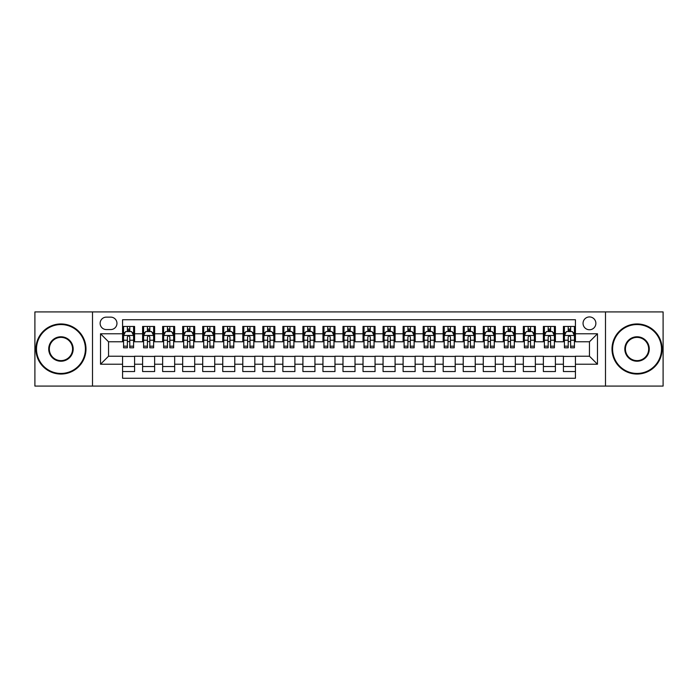 <?xml version="1.0" encoding="UTF-8"?>
<svg xmlns="http://www.w3.org/2000/svg" width="698" height="698" viewBox="0 0 698 698"><rect width="100%" height="100%" fill="white"/><g stroke="black" fill="none" stroke-linecap="round" stroke-linejoin="round"><path stroke-width="1.05" d="M589.461 316.936A6.413 6.413 0 0 0 583.048 323.349A6.413 6.413 0 0 0 589.461 329.761A6.413 6.413 0 0 0 595.874 323.349A6.413 6.413 0 0 0 589.461 316.936M605.489 386.073L663.1 386.073L663.1 311.927L605.489 311.927L605.489 386.073L92.511 386.073L92.511 311.927L34.9 311.927L34.9 386.073L92.511 386.073M575.431 326.455L563.408 326.455L563.408 333.775L555.399 333.775L555.399 341.784L563.408 341.784L563.408 333.775M555.399 333.775L555.399 326.455L543.376 326.455L543.376 333.775L535.357 333.775L535.357 341.784L543.376 341.784L543.376 333.775M535.357 333.775L535.357 326.455L523.334 326.455L523.334 333.775L515.316 333.775L515.316 341.784L523.334 341.784L523.334 333.775M515.316 333.775L515.316 326.455L503.293 326.455L503.293 333.775L495.283 333.775L495.283 341.784L503.293 341.784L503.293 333.775M495.283 333.775L495.283 326.455L483.26 326.455L483.26 333.775L475.242 333.775L475.242 341.784L483.26 341.784L483.26 333.775M475.242 333.775L475.242 326.455L463.219 326.455L463.219 333.775L455.201 333.775L455.201 341.784L463.219 341.784L463.219 333.775M455.201 333.775L455.201 326.455L443.178 326.455L443.178 333.775L435.168 333.775L435.168 341.784L443.178 341.784L443.178 333.775M435.168 333.775L435.168 326.455L423.145 326.455L423.145 333.775L415.127 333.775L415.127 341.784L423.145 341.784L423.145 333.775M415.127 333.775L415.127 326.455L403.104 326.455L403.104 333.775L395.085 333.775L395.085 341.784L403.104 341.784L403.104 333.775M395.085 333.775L395.085 326.455L383.062 326.455L383.062 333.775L375.053 333.775L375.053 341.784L383.062 341.784L383.062 333.775M375.053 333.775L375.053 326.455L363.03 326.455L363.03 333.775L355.012 333.775L355.012 341.784L363.03 341.784L363.03 333.775M355.012 333.775L355.012 326.455L342.988 326.455L342.988 333.775L334.97 333.775L334.97 341.784L342.988 341.784L342.988 333.775M334.97 333.775L334.97 326.455L322.947 326.455L322.947 333.775L314.938 333.775L314.938 341.784L322.947 341.784L322.947 333.775M314.938 333.775L314.938 326.455L302.915 326.455L302.915 333.775L294.896 333.775L294.896 341.784L302.915 341.784L302.915 333.775M294.896 333.775L294.896 326.455L282.873 326.455L282.873 333.775L274.855 333.775L274.855 341.784L282.873 341.784L282.873 333.775M274.855 333.775L274.855 326.455L262.832 326.455L262.832 333.775L254.822 333.775L254.822 341.784L262.832 341.784L262.832 333.775M254.822 333.775L254.822 326.455L242.799 326.455L242.799 333.775L234.781 333.775L234.781 341.784L242.799 341.784L242.799 333.775M234.781 333.775L234.781 326.455L222.758 326.455L222.758 333.775L214.74 333.775L214.74 341.784L222.758 341.784L222.758 333.775M214.74 333.775L214.74 326.455L202.717 326.455L202.717 333.775L194.707 333.775L194.707 341.784L202.717 341.784L202.717 333.775M194.707 333.775L194.707 326.455L182.684 326.455L182.684 333.775L174.666 333.775L174.666 341.784L182.684 341.784L182.684 333.775M174.666 333.775L174.666 326.455L162.643 326.455L162.643 333.775L154.624 333.775L154.624 341.784L162.643 341.784L162.643 333.775M154.624 333.775L154.624 326.455L142.601 326.455L142.601 341.784L134.592 341.784L134.592 326.455L122.569 326.455M122.569 371.545L134.592 371.545L134.592 356.216L142.601 356.216L142.601 371.545L154.624 371.545L154.624 356.216L162.643 356.216L162.643 364.225L154.624 364.225M162.643 364.225L162.643 371.545L174.666 371.545L174.666 356.216L182.684 356.216L182.684 364.225L174.666 364.225M182.684 364.225L182.684 371.545L194.707 371.545L194.707 356.216L202.717 356.216L202.717 364.225L194.707 364.225M202.717 364.225L202.717 371.545L214.74 371.545L214.74 356.216L222.758 356.216L222.758 364.225L214.74 364.225M222.758 364.225L222.758 371.545L234.781 371.545L234.781 356.216L242.799 356.216L242.799 364.225L234.781 364.225M242.799 364.225L242.799 371.545L254.822 371.545L254.822 356.216L262.832 356.216L262.832 364.225L254.822 364.225M262.832 364.225L262.832 371.545L274.855 371.545L274.855 356.216L282.873 356.216L282.873 364.225L274.855 364.225M282.873 364.225L282.873 371.545L294.896 371.545L294.896 356.216L302.915 356.216L302.915 364.225L294.896 364.225M302.915 364.225L302.915 371.545L314.938 371.545L314.938 356.216L322.947 356.216L322.947 364.225L314.938 364.225M322.947 364.225L322.947 371.545L334.97 371.545L334.97 356.216L342.988 356.216L342.988 364.225L334.97 364.225M342.988 364.225L342.988 371.545L355.012 371.545L355.012 356.216L363.03 356.216L363.03 364.225L355.012 364.225M363.03 364.225L363.03 371.545L375.053 371.545L375.053 356.216L383.062 356.216L383.062 364.225L375.053 364.225M383.062 364.225L383.062 371.545L395.085 371.545L395.085 356.216L403.104 356.216L403.104 364.225L395.085 364.225M403.104 364.225L403.104 371.545L415.127 371.545L415.127 356.216L423.145 356.216L423.145 364.225L415.127 364.225M423.145 364.225L423.145 371.545L435.168 371.545L435.168 356.216L443.178 356.216L443.178 364.225L435.168 364.225M443.178 364.225L443.178 371.545L455.201 371.545L455.201 356.216L463.219 356.216L463.219 364.225L455.201 364.225M463.219 364.225L463.219 371.545L475.242 371.545L475.242 356.216L483.26 356.216L483.26 364.225L475.242 364.225M483.26 364.225L483.26 371.545L495.283 371.545L495.283 356.216L503.293 356.216L503.293 364.225L495.283 364.225M503.293 364.225L503.293 371.545L515.316 371.545L515.316 356.216L523.334 356.216L523.334 364.225L515.316 364.225M523.334 364.225L523.334 371.545L535.357 371.545L535.357 356.216L543.376 356.216L543.376 364.225L535.357 364.225M543.376 364.225L543.376 371.545L555.399 371.545L555.399 356.216L563.408 356.216L563.408 364.225L555.399 364.225M106.34 329.561L110.746 329.561A6.212 6.212 0 0 0 116.959 323.349A6.212 6.212 0 0 0 110.746 317.136L106.34 317.136A6.212 6.212 0 0 0 100.128 323.349A6.212 6.212 0 0 0 106.34 329.561M605.489 311.927L92.511 311.927M575.431 333.775L575.431 319.745L122.569 319.745L122.569 341.784L108.539 341.784L108.539 356.216L122.569 356.216L122.569 378.255L575.431 378.255L575.431 356.216L589.461 356.216L589.461 341.784L575.431 341.784L575.431 333.775L597.471 333.775L597.471 364.225L575.431 364.225M122.569 364.225L100.529 364.225L100.529 333.775L122.569 333.775M563.408 364.225L563.408 371.545L575.431 371.545M122.569 331.463L123.572 331.463M127.376 331.463L129.784 331.463M133.588 331.463L134.592 331.463M122.569 341.584L123.572 341.584M127.376 341.584L129.784 341.584M133.588 341.584L134.592 341.584M122.569 356.416L134.592 356.416M122.569 366.537L134.592 366.537M142.601 341.584L143.605 341.584M147.418 341.584L149.817 341.584M153.63 341.584L154.624 341.584M142.601 331.463L143.605 331.463M147.418 331.463L149.817 331.463M153.63 331.463L154.624 331.463M142.601 356.416L154.624 356.416M142.601 366.537L154.624 366.537M162.643 356.416L174.666 356.416M162.643 366.537L174.666 366.537M162.643 331.463L163.646 331.463M167.45 331.463L169.858 331.463M173.662 331.463L174.666 331.463M162.643 341.584L163.646 341.584M167.45 341.584L169.858 341.584M173.662 341.584L174.666 341.584M182.684 356.416L194.707 356.416M182.684 366.537L194.707 366.537M182.684 331.463L183.687 331.463M187.492 331.463L189.9 331.463M193.704 331.463L194.707 331.463M182.684 341.584L183.687 341.584M187.492 341.584L189.9 341.584M193.704 341.584L194.707 341.584M202.717 356.416L214.74 356.416M202.717 366.537L214.74 366.537M202.717 331.463L203.72 331.463M207.533 331.463L209.932 331.463M213.745 331.463L214.74 331.463M202.717 341.584L203.72 341.584M207.533 341.584L209.932 341.584M213.745 341.584L214.74 341.584M222.758 356.416L234.781 356.416M222.758 366.537L234.781 366.537M222.758 331.463L223.761 331.463M227.565 331.463L229.974 331.463M233.778 331.463L234.781 331.463M222.758 341.584L223.761 341.584M227.565 341.584L229.974 341.584M233.778 341.584L234.781 341.584M242.799 356.416L254.822 356.416M242.799 366.537L254.822 366.537M242.799 331.463L243.803 331.463M247.607 331.463L250.015 331.463M253.819 331.463L254.822 331.463M242.799 341.584L243.803 341.584M247.607 341.584L250.015 341.584M253.819 341.584L254.822 341.584M262.832 356.416L274.855 356.416M262.832 366.537L274.855 366.537M262.832 331.463L263.835 331.463M267.648 331.463L270.047 331.463M273.86 331.463L274.855 331.463M262.832 341.584L263.835 341.584M267.648 341.584L270.047 341.584M273.86 341.584L274.855 341.584M282.873 356.416L294.896 356.416M282.873 366.537L294.896 366.537M282.873 331.463L283.877 331.463M287.681 331.463L290.089 331.463M293.893 331.463L294.896 331.463M282.873 341.584L283.877 341.584M287.681 341.584L290.089 341.584M293.893 341.584L294.896 341.584M302.915 356.416L314.938 356.416M302.915 366.537L314.938 366.537M302.915 331.463L303.918 331.463M307.722 331.463L310.121 331.463M313.934 331.463L314.938 331.463M302.915 341.584L303.918 341.584M307.722 341.584L310.121 341.584M313.934 341.584L314.938 341.584M322.947 356.416L334.97 356.416M322.947 366.537L334.97 366.537M322.947 331.463L323.951 331.463M327.763 331.463L330.163 331.463M333.976 331.463L334.97 331.463M322.947 341.584L323.951 341.584M327.763 341.584L330.163 341.584M333.976 341.584L334.97 341.584M342.988 356.416L355.012 356.416M342.988 366.537L355.012 366.537M342.988 331.463L343.992 331.463M347.796 331.463L350.204 331.463M354.008 331.463L355.012 331.463M342.988 341.584L343.992 341.584M347.796 341.584L350.204 341.584M354.008 341.584L355.012 341.584M363.03 356.416L375.053 356.416M363.03 366.537L375.053 366.537M363.03 331.463L364.024 331.463M367.837 331.463L370.237 331.463M374.049 331.463L375.053 331.463M363.03 341.584L364.024 341.584M367.837 341.584L370.237 341.584M374.049 341.584L375.053 341.584M383.062 356.416L395.085 356.416M383.062 366.537L395.085 366.537M383.062 331.463L384.066 331.463M387.879 331.463L390.278 331.463M394.082 331.463L395.085 331.463M383.062 341.584L384.066 341.584M387.879 341.584L390.278 341.584M394.082 341.584L395.085 341.584M403.104 356.416L415.127 356.416M403.104 366.537L415.127 366.537M403.104 331.463L404.107 331.463M407.911 331.463L410.319 331.463M414.123 331.463L415.127 331.463M403.104 341.584L404.107 341.584M407.911 341.584L410.319 341.584M414.123 341.584L415.127 341.584M423.145 356.416L435.168 356.416M423.145 366.537L435.168 366.537M423.145 331.463L424.14 331.463M427.953 331.463L430.352 331.463M434.165 331.463L435.168 331.463M423.145 341.584L424.14 341.584M427.953 341.584L430.352 341.584M434.165 341.584L435.168 341.584M443.178 356.416L455.201 356.416M443.178 366.537L455.201 366.537M443.178 331.463L444.181 331.463M447.985 331.463L450.393 331.463M454.197 331.463L455.201 331.463M443.178 341.584L444.181 341.584M447.985 341.584L450.393 341.584M454.197 341.584L455.201 341.584M463.219 356.416L475.242 356.416M463.219 366.537L475.242 366.537M463.219 331.463L464.222 331.463M468.026 331.463L470.435 331.463M474.239 331.463L475.242 331.463M463.219 341.584L464.222 341.584M468.026 341.584L470.435 341.584M474.239 341.584L475.242 341.584M483.26 356.416L495.283 356.416M483.26 366.537L495.283 366.537M483.26 331.463L484.255 331.463M488.068 331.463L490.467 331.463M494.28 331.463L495.283 331.463M483.26 341.584L484.255 341.584M488.068 341.584L490.467 341.584M494.28 341.584L495.283 341.584M503.293 356.416L515.316 356.416M503.293 366.537L515.316 366.537M503.293 331.463L504.296 331.463M508.1 331.463L510.508 331.463M514.313 331.463L515.316 331.463M503.293 341.584L504.296 341.584M508.1 341.584L510.508 341.584M514.313 341.584L515.316 341.584M523.334 356.416L535.357 356.416M523.334 366.537L535.357 366.537M523.334 331.463L524.338 331.463M528.142 331.463L530.55 331.463M534.354 331.463L535.357 331.463M523.334 341.584L524.338 341.584M528.142 341.584L530.55 341.584M534.354 341.584L535.357 341.584M543.376 356.416L555.399 356.416M543.376 366.537L555.399 366.537M543.376 331.463L544.37 331.463M548.183 331.463L550.582 331.463M554.395 331.463L555.399 331.463M543.376 341.584L544.37 341.584M548.183 341.584L550.582 341.584M554.395 341.584L555.399 341.584M563.408 356.416L575.431 356.416M563.408 366.537L575.431 366.537M563.408 331.463L564.412 331.463M568.216 331.463L570.624 331.463M574.428 331.463L575.431 331.463M563.408 341.584L564.412 341.584M568.216 341.584L570.624 341.584M574.428 341.584L575.431 341.584M108.539 341.784L100.529 333.775M108.539 356.216L100.529 364.225M597.471 333.775L589.461 341.784M597.471 364.225L589.461 356.216M129.784 329.063L127.376 329.063M133.588 346.164L129.784 346.164L129.784 347.796L133.588 347.796L133.588 335.572L131.582 331.567L125.57 331.567L123.572 335.572L123.572 347.796L127.376 347.796L127.376 346.164L123.572 346.164M123.572 335.572L123.572 326.455M133.588 335.572L133.588 326.455M127.376 331.567L127.376 326.455M129.784 326.455L129.784 331.567M129.784 346.164L129.784 337.073C128.982 335.537 128.179 335.537 127.376 337.073L127.376 346.164M60.953 324.553A24.447 24.447 0 0 0 36.505 349A24.447 24.447 0 0 0 60.953 373.447A24.447 24.447 0 0 0 85.4 349A24.447 24.447 0 0 0 60.953 324.553M60.953 374.049A25.049 25.049 0 0 1 35.903 349A25.049 25.049 0 0 1 60.953 323.951A25.049 25.049 0 0 1 85.994 349A25.049 25.049 0 0 1 60.953 374.049M60.953 336.776A12.224 12.224 0 0 1 73.177 349A12.224 12.224 0 0 1 60.953 361.224A12.224 12.224 0 0 1 48.729 349A12.224 12.224 0 0 1 60.953 336.776M60.953 360.622A11.622 11.622 0 0 0 72.575 349A11.622 11.622 0 0 0 60.953 337.378A11.622 11.622 0 0 0 49.331 349A11.622 11.622 0 0 0 60.953 360.622M637.047 324.553A24.447 24.447 0 0 0 612.6 349A24.447 24.447 0 0 0 637.047 373.447A24.447 24.447 0 0 0 661.495 349A24.447 24.447 0 0 0 637.047 324.553M637.047 374.049A25.049 25.049 0 0 1 612.006 349A25.049 25.049 0 0 1 637.047 323.951A25.049 25.049 0 0 1 662.097 349A25.049 25.049 0 0 1 637.047 374.049M637.047 336.776A12.224 12.224 0 0 1 649.271 349A12.224 12.224 0 0 1 637.047 361.224A12.224 12.224 0 0 1 624.823 349A12.224 12.224 0 0 1 637.047 336.776M637.047 360.622A11.622 11.622 0 0 0 648.669 349A11.622 11.622 0 0 0 637.047 337.378A11.622 11.622 0 0 0 625.425 349A11.622 11.622 0 0 0 637.047 360.622M149.817 329.063L147.418 329.063M153.63 346.164L149.817 346.164L149.817 347.796L153.63 347.796L153.63 335.572L151.623 331.567L145.612 331.567L143.605 335.572L143.605 347.796L147.418 347.796L147.418 346.164L143.605 346.164M143.605 335.572L143.605 326.455M153.63 335.572L153.63 326.455M147.418 331.567L147.418 326.455M149.817 326.455L149.817 331.567M149.817 346.164L149.817 337.073C149.023 335.537 148.22 335.537 147.418 337.073L147.418 346.164M169.858 329.063L167.45 329.063M173.662 346.164L169.858 346.164L169.858 347.796L173.662 347.796L173.662 335.572L171.664 331.567L165.653 331.567L163.646 335.572L163.646 347.796L167.45 347.796L167.45 346.164L163.646 346.164M163.646 335.572L163.646 326.455M173.662 335.572L173.662 326.455M167.45 331.567L167.45 326.455M169.858 326.455L169.858 331.567M169.858 346.164L169.858 337.073C169.056 335.537 168.253 335.537 167.45 337.073L167.45 346.164M189.9 329.063L187.492 329.063M193.704 346.164L189.9 346.164L189.9 347.796L193.704 347.796L193.704 335.572L191.697 331.567L185.685 331.567L183.687 335.572L183.687 347.796L187.492 347.796L187.492 346.164L183.687 346.164M183.687 335.572L183.687 326.455M193.704 335.572L193.704 326.455M187.492 331.567L187.492 326.455M189.9 326.455L189.9 331.567M189.9 346.164L189.9 337.073C189.097 335.537 188.294 335.537 187.492 337.073L187.492 346.164M209.932 329.063L207.533 329.063M213.745 346.164L209.932 346.164L209.932 347.796L213.745 347.796L213.745 335.572L211.738 331.567L205.727 331.567L203.72 335.572L203.72 347.796L207.533 347.796L207.533 346.164L203.72 346.164M203.72 335.572L203.72 326.455M213.745 335.572L213.745 326.455M207.533 331.567L207.533 326.455M209.932 326.455L209.932 331.567M209.932 346.164L209.932 337.073C209.138 335.537 208.336 335.537 207.533 337.073L207.533 346.164M229.974 329.063L227.565 329.063M233.778 346.164L229.974 346.164L229.974 347.796L233.778 347.796L233.778 335.572L231.78 331.567L225.768 331.567L223.761 335.572L223.761 347.796L227.565 347.796L227.565 346.164L223.761 346.164M223.761 335.572L223.761 326.455M233.778 335.572L233.778 326.455M227.565 331.567L227.565 326.455M229.974 326.455L229.974 331.567M229.974 346.164L229.974 337.073C229.171 335.537 228.368 335.537 227.565 337.073L227.565 346.164M250.015 329.063L247.607 329.063M253.819 346.164L250.015 346.164L250.015 347.796L253.819 347.796L253.819 335.572L251.812 331.567L245.801 331.567L243.803 335.572L243.803 347.796L247.607 347.796L247.607 346.164L243.803 346.164M243.803 335.572L243.803 326.455M253.819 335.572L253.819 326.455M247.607 331.567L247.607 326.455M250.015 326.455L250.015 331.567M250.015 346.164L250.015 337.073C249.212 335.537 248.409 335.537 247.607 337.073L247.607 346.164M270.047 329.063L267.648 329.063M273.86 346.164L270.047 346.164L270.047 347.796L273.86 347.796L273.86 335.572L271.854 331.567L265.842 331.567L263.835 335.572L263.835 347.796L267.648 347.796L267.648 346.164L263.835 346.164M263.835 335.572L263.835 326.455M273.86 335.572L273.86 326.455M267.648 331.567L267.648 326.455M270.047 326.455L270.047 331.567M270.047 346.164L270.047 337.073C269.245 335.537 268.451 335.537 267.648 337.073L267.648 346.164M290.089 329.063L287.681 329.063M293.893 346.164L290.089 346.164L290.089 347.796L293.893 347.796L293.893 335.572L291.895 331.567L285.883 331.567L283.877 335.572L283.877 347.796L287.681 347.796L287.681 346.164L283.877 346.164M283.877 335.572L283.877 326.455M293.893 335.572L293.893 326.455M287.681 331.567L287.681 326.455M290.089 326.455L290.089 331.567M290.089 346.164L290.089 337.073C289.286 335.537 288.483 335.537 287.681 337.073L287.681 346.164M310.121 329.063L307.722 329.063M313.934 346.164L310.121 346.164L310.121 347.796L313.934 347.796L313.934 335.572L311.927 331.567L305.916 331.567L303.918 335.572L303.918 347.796L307.722 347.796L307.722 346.164L303.918 346.164M303.918 335.572L303.918 326.455M313.934 335.572L313.934 326.455M307.722 331.567L307.722 326.455M310.121 326.455L310.121 331.567M310.121 346.164L310.121 337.073C309.327 335.537 308.525 335.537 307.722 337.073L307.722 346.164M330.163 329.063L327.763 329.063M333.976 346.164L330.163 346.164L330.163 347.796L333.976 347.796L333.976 335.572L331.969 331.567L325.957 331.567L323.951 335.572L323.951 347.796L327.763 347.796L327.763 346.164L323.951 346.164M323.951 335.572L323.951 326.455M333.976 335.572L333.976 326.455M327.763 331.567L327.763 326.455M330.163 326.455L330.163 331.567M330.163 346.164L330.163 337.073C329.36 335.537 328.566 335.537 327.763 337.073L327.763 346.164M350.204 329.063L347.796 329.063M354.008 346.164L350.204 346.164L350.204 347.796L354.008 347.796L354.008 335.572L352.001 331.567L345.999 331.567L343.992 335.572L343.992 347.796L347.796 347.796L347.796 346.164L343.992 346.164M343.992 335.572L343.992 326.455M354.008 335.572L354.008 326.455M347.796 331.567L347.796 326.455M350.204 326.455L350.204 331.567M350.204 346.164L350.204 337.073C349.401 335.537 348.599 335.537 347.796 337.073L347.796 346.164M370.237 329.063L367.837 329.063M374.049 346.164L370.237 346.164L370.237 347.796L374.049 347.796L374.049 335.572L372.043 331.567L366.031 331.567L364.024 335.572L364.024 347.796L367.837 347.796L367.837 346.164L364.024 346.164M364.024 335.572L364.024 326.455M374.049 335.572L374.049 326.455M367.837 331.567L367.837 326.455M370.237 326.455L370.237 331.567M370.237 346.164L370.237 337.073C369.443 335.537 368.64 335.537 367.837 337.073L367.837 346.164M390.278 329.063L387.879 329.063M394.082 346.164L390.278 346.164L390.278 347.796L394.082 347.796L394.082 335.572L392.084 331.567L386.073 331.567L384.066 335.572L384.066 347.796L387.879 347.796L387.879 346.164L384.066 346.164M384.066 335.572L384.066 326.455M394.082 335.572L394.082 326.455M387.879 331.567L387.879 326.455M390.278 326.455L390.278 331.567M390.278 346.164L390.278 337.073C389.475 335.537 388.673 335.537 387.879 337.073L387.879 346.164M410.319 329.063L407.911 329.063M414.123 346.164L410.319 346.164L410.319 347.796L414.123 347.796L414.123 335.572L412.117 331.567L406.105 331.567L404.107 335.572L404.107 347.796L407.911 347.796L407.911 346.164L404.107 346.164M404.107 335.572L404.107 326.455M414.123 335.572L414.123 326.455M407.911 331.567L407.911 326.455M410.319 326.455L410.319 331.567M410.319 346.164L410.319 337.073C409.517 335.537 408.714 335.537 407.911 337.073L407.911 346.164M430.352 329.063L427.953 329.063M434.165 346.164L430.352 346.164L430.352 347.796L434.165 347.796L434.165 335.572L432.158 331.567L426.146 331.567L424.14 335.572L424.14 347.796L427.953 347.796L427.953 346.164L424.14 346.164M424.14 335.572L424.14 326.455M434.165 335.572L434.165 326.455M427.953 331.567L427.953 326.455M430.352 326.455L430.352 331.567M430.352 346.164L430.352 337.073C429.558 335.537 428.755 335.537 427.953 337.073L427.953 346.164M450.393 329.063L447.985 329.063M454.197 346.164L450.393 346.164L450.393 347.796L454.197 347.796L454.197 335.572L452.199 331.567L446.188 331.567L444.181 335.572L444.181 347.796L447.985 347.796L447.985 346.164L444.181 346.164M444.181 335.572L444.181 326.455M454.197 335.572L454.197 326.455M447.985 331.567L447.985 326.455M450.393 326.455L450.393 331.567M450.393 346.164L450.393 337.073C449.591 335.537 448.788 335.537 447.985 337.073L447.985 346.164M470.435 329.063L468.026 329.063M474.239 346.164L470.435 346.164L470.435 347.796L474.239 347.796L474.239 335.572L472.232 331.567L466.22 331.567L464.222 335.572L464.222 347.796L468.026 347.796L468.026 346.164L464.222 346.164M464.222 335.572L464.222 326.455M474.239 335.572L474.239 326.455M468.026 331.567L468.026 326.455M470.435 326.455L470.435 331.567M470.435 346.164L470.435 337.073C469.632 335.537 468.829 335.537 468.026 337.073L468.026 346.164M490.467 329.063L488.068 329.063M494.28 346.164L490.467 346.164L490.467 347.796L494.28 347.796L494.28 335.572L492.273 331.567L486.262 331.567L484.255 335.572L484.255 347.796L488.068 347.796L488.068 346.164L484.255 346.164M484.255 335.572L484.255 326.455M494.28 335.572L494.28 326.455M488.068 331.567L488.068 326.455M490.467 326.455L490.467 331.567M490.467 346.164L490.467 337.073C489.673 335.537 488.87 335.537 488.068 337.073L488.068 346.164M510.508 329.063L508.1 329.063M514.313 346.164L510.508 346.164L510.508 347.796L514.313 347.796L514.313 335.572L512.315 331.567L506.303 331.567L504.296 335.572L504.296 347.796L508.1 347.796L508.1 346.164L504.296 346.164M504.296 335.572L504.296 326.455M514.313 335.572L514.313 326.455M508.1 331.567L508.1 326.455M510.508 326.455L510.508 331.567M510.508 346.164L510.508 337.073C509.706 335.537 508.903 335.537 508.1 337.073L508.1 346.164M530.55 329.063L528.142 329.063M534.354 346.164L530.55 346.164L530.55 347.796L534.354 347.796L534.354 335.572L532.347 331.567L526.336 331.567L524.338 335.572L524.338 347.796L528.142 347.796L528.142 346.164L524.338 346.164M524.338 335.572L524.338 326.455M534.354 335.572L534.354 326.455M528.142 331.567L528.142 326.455M530.55 326.455L530.55 331.567M530.55 346.164L530.55 337.073C529.747 335.537 528.944 335.537 528.142 337.073L528.142 346.164M550.582 329.063L548.183 329.063M554.395 346.164L550.582 346.164L550.582 347.796L554.395 347.796L554.395 335.572L552.388 331.567L546.377 331.567L544.37 335.572L544.37 347.796L548.183 347.796L548.183 346.164L544.37 346.164M544.37 335.572L544.37 326.455M554.395 335.572L554.395 326.455M548.183 331.567L548.183 326.455M550.582 326.455L550.582 331.567M550.582 346.164L550.582 337.073C549.788 335.537 548.986 335.537 548.183 337.073L548.183 346.164M570.624 329.063L568.216 329.063M574.428 346.164L570.624 346.164L570.624 347.796L574.428 347.796L574.428 335.572L572.43 331.567L566.418 331.567L564.412 335.572L564.412 347.796L568.216 347.796L568.216 346.164L564.412 346.164M564.412 335.572L564.412 326.455M574.428 335.572L574.428 326.455M568.216 331.567L568.216 326.455M570.624 326.455L570.624 331.567M570.624 346.164L570.624 337.073C569.821 335.537 569.018 335.537 568.216 337.073L568.216 346.164M142.601 364.225L134.592 364.225M142.601 333.775L134.592 333.775M133.536 335.476L123.616 335.476M123.572 332.667L125.021 332.667M132.14 332.667L133.588 332.667M127.376 340.223L123.572 340.223M133.588 340.223L129.784 340.223M129.784 330.337L127.376 330.337M153.577 335.476L143.657 335.476M143.605 332.667L145.062 332.667M152.173 332.667L153.63 332.667M147.418 340.223L143.605 340.223M153.63 340.223L149.817 340.223M149.817 330.337L147.418 330.337M173.619 335.476L163.698 335.476M163.646 332.667L165.094 332.667M172.214 332.667L173.662 332.667M167.45 340.223L163.646 340.223M173.662 340.223L169.858 340.223M169.858 330.337L167.45 330.337M193.651 335.476L183.731 335.476M183.687 332.667L185.136 332.667M192.247 332.667L193.704 332.667M187.492 340.223L183.687 340.223M193.704 340.223L189.9 340.223M189.9 330.337L187.492 330.337M213.693 335.476L203.772 335.476M203.72 332.667L205.177 332.667M212.288 332.667L213.745 332.667M207.533 340.223L203.72 340.223M213.745 340.223L209.932 340.223M209.932 330.337L207.533 330.337M233.734 335.476L223.814 335.476M223.761 332.667L225.21 332.667M232.329 332.667L233.778 332.667M227.565 340.223L223.761 340.223M233.778 340.223L229.974 340.223M229.974 330.337L227.565 330.337M253.767 335.476L243.846 335.476M243.803 332.667L245.251 332.667M252.362 332.667L253.819 332.667M247.607 340.223L243.803 340.223M253.819 340.223L250.015 340.223M250.015 330.337L247.607 330.337M273.808 335.476L263.888 335.476M263.835 332.667L265.292 332.667M272.403 332.667L273.86 332.667M267.648 340.223L263.835 340.223M273.86 340.223L270.047 340.223M270.047 330.337L267.648 330.337M293.841 335.476L283.929 335.476M283.877 332.667L285.325 332.667M292.445 332.667L293.893 332.667M287.681 340.223L283.877 340.223M293.893 340.223L290.089 340.223M290.089 330.337L287.681 330.337M313.882 335.476L303.962 335.476M303.918 332.667L305.366 332.667M312.477 332.667L313.934 332.667M307.722 340.223L303.918 340.223M313.934 340.223L310.121 340.223M310.121 330.337L307.722 330.337M333.923 335.476L324.003 335.476M323.951 332.667L325.408 332.667M332.518 332.667L333.976 332.667M327.763 340.223L323.951 340.223M333.976 340.223L330.163 340.223M330.163 330.337L327.763 330.337M353.956 335.476L344.044 335.476M343.992 332.667L345.44 332.667M352.56 332.667L354.008 332.667M347.796 340.223L343.992 340.223M354.008 340.223L350.204 340.223M350.204 330.337L347.796 330.337M373.997 335.476L364.077 335.476M364.024 332.667L365.482 332.667M372.592 332.667L374.049 332.667M367.837 340.223L364.024 340.223M374.049 340.223L370.237 340.223M370.237 330.337L367.837 330.337M394.038 335.476L384.118 335.476M384.066 332.667L385.523 332.667M392.634 332.667L394.082 332.667M387.879 340.223L384.066 340.223M394.082 340.223L390.278 340.223M390.278 330.337L387.879 330.337M414.071 335.476L404.159 335.476M404.107 332.667L405.555 332.667M412.675 332.667L414.123 332.667M407.911 340.223L404.107 340.223M414.123 340.223L410.319 340.223M410.319 330.337L407.911 330.337M434.112 335.476L424.192 335.476M424.14 332.667L425.597 332.667M432.708 332.667L434.165 332.667M427.953 340.223L424.14 340.223M434.165 340.223L430.352 340.223M430.352 330.337L427.953 330.337M454.154 335.476L444.233 335.476M444.181 332.667L445.638 332.667M452.749 332.667L454.197 332.667M447.985 340.223L444.181 340.223M454.197 340.223L450.393 340.223M450.393 330.337L447.985 330.337M474.186 335.476L464.266 335.476M464.222 332.667L465.671 332.667M472.79 332.667L474.239 332.667M468.026 340.223L464.222 340.223M474.239 340.223L470.435 340.223M470.435 330.337L468.026 330.337M494.228 335.476L484.307 335.476M484.255 332.667L485.712 332.667M492.823 332.667L494.28 332.667M488.068 340.223L484.255 340.223M494.28 340.223L490.467 340.223M490.467 330.337L488.068 330.337M514.269 335.476L504.349 335.476M504.296 332.667L505.753 332.667M512.864 332.667L514.313 332.667M508.1 340.223L504.296 340.223M514.313 340.223L510.508 340.223M510.508 330.337L508.1 330.337M534.302 335.476L524.381 335.476M524.338 332.667L525.786 332.667M532.906 332.667L534.354 332.667M528.142 340.223L524.338 340.223M534.354 340.223L530.55 340.223M530.55 330.337L528.142 330.337M554.343 335.476L544.423 335.476M544.37 332.667L545.827 332.667M552.938 332.667L554.395 332.667M548.183 340.223L544.37 340.223M554.395 340.223L550.582 340.223M550.582 330.337L548.183 330.337M574.384 335.476L564.464 335.476M564.412 332.667L565.86 332.667M572.979 332.667L574.428 332.667M568.216 340.223L564.412 340.223M574.428 340.223L570.624 340.223M570.624 330.337L568.216 330.337"/></g></svg>
